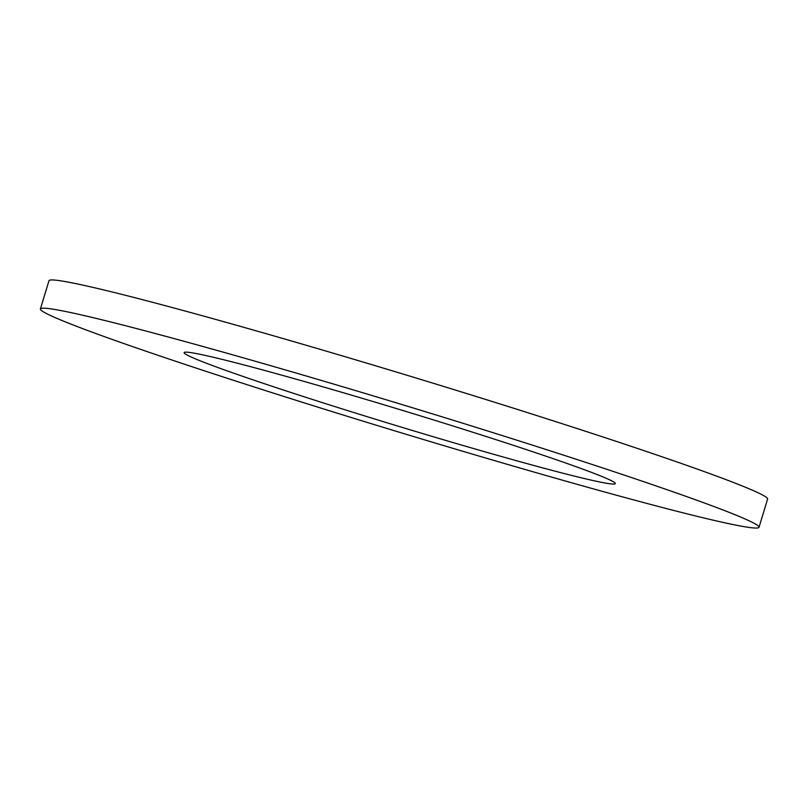 <?xml version="1.0" encoding="UTF-8"?>
<svg xmlns="http://www.w3.org/2000/svg" width="808" height="808" viewBox="0 0 808 808"><rect width="100%" height="100%" fill="white"/><g stroke="black" fill="none" stroke-linecap="round" stroke-linejoin="round"><path stroke-width="1.21" d="M759.025 527.27L767.6 499.061A375.528 13.625 -163.1 0 0 528.361 412.898A375.528 13.625 -163.1 0 0 48.975 280.729L40.4 308.939A375.528 13.625 -163.1 0 0 279.639 395.102A375.528 13.625 -163.1 0 0 759.025 527.27A375.528 13.625 -163.1 0 0 519.786 441.118A375.528 13.625 -163.1 0 0 40.4 308.939M471.761 431.906A225.321 8.181 -163.1 0 0 184.123 352.601A225.321 8.181 -163.1 0 0 327.664 404.303A225.321 8.181 -163.1 0 0 615.302 483.608A225.321 8.181 -163.1 0 0 471.761 431.906"/></g></svg>
